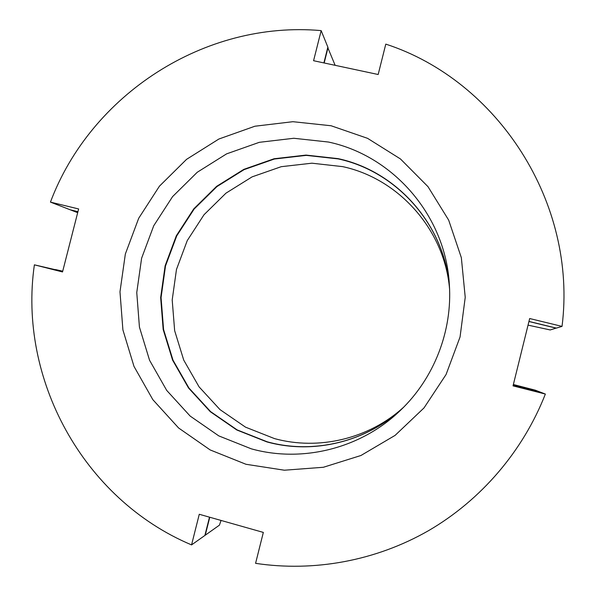 <?xml version="1.0" encoding="UTF-8"?>
<svg xmlns="http://www.w3.org/2000/svg" width="596" height="596" viewBox="0 0 596 596"><rect width="100%" height="100%" fill="white"/><g stroke="black" fill="none" stroke-linecap="round" stroke-linejoin="round"><path stroke-width="0.89" d="M191.554 544.9C82.673 499.008 17.954 378.385 34.382 264.833L62.528 271.955L78.635 208.958L50.444 202.111C90.726 94.697 204.57 20.249 321.162 30.612L313.578 60.718L378.169 74.507L385.791 44.119C497.816 80.549 577.666 202.908 562.035 326.392L529.673 318.532L513.037 385.88L545.362 394.06C522.945 451.314 480.912 500.2 428.457 530.708C375.778 560.873 313.928 572.153 255.58 563.339L263.335 532.414L199.273 514.274L191.554 544.9L204.89 535.454L209.494 517.164M323.889 62.915L327.86 47.136L321.162 30.612M50.444 202.111L70.246 209.799L77.934 211.669M62.669 271.396L34.382 264.833M545.362 394.06L540.565 392.205L513.186 385.284L540.423 392.168L535.35 390.194L513.38 384.517M528.957 321.43L556.359 328.098L562.035 326.392M402.605 408.245C366.436 441.994 313.354 454.763 266.919 441.912L236.828 429.999L210.284 411.702L188.545 388.018L172.602 360.163L163.177 329.506L160.659 297.546L165.122 265.794L176.334 235.755L193.767 208.853L216.609 186.354L243.816 169.368L274.1 158.752L306.031 155.087L338.059 158.633C397.122 171.216 444.974 225.377 449.518 287.622M251.311 448.833L218.806 435.899L190.154 416.068L166.716 390.417L149.559 360.267L139.434 327.107L136.76 292.547L141.61 258.224L153.738 225.742L172.564 196.635L197.231 172.281L226.599 153.865L259.312 142.317L293.813 138.272L328.433 142.034C393.33 155.675 445.704 215.961 449.354 284.665C452.506 330.929 434.074 378.341 400.482 410.316C361.213 448.43 302.477 463.107 251.311 448.833M331.1 125.756L367.568 138.339L400.445 158.946L427.988 186.66L448.676 220.125L461.341 257.673L465.23 297.329L460.052 336.986L446.069 374.519L424.017 407.91L395.111 435.371L360.945 455.493L323.367 467.271L284.374 470.214L245.992 464.284L210.157 449.928L178.614 427.988L152.837 399.663L133.996 366.406L122.895 329.864L119.982 291.802L125.346 254.015L138.704 218.255L159.423 186.198L186.555 159.348L218.881 139.017L254.894 126.225L292.912 121.696L331.1 125.756M327.755 47.561L335.138 65.322M221.056 520.442L219.425 525.15L205.255 535.201L209.77 517.246M556.217 328.068L550.197 329.953L528.041 325.133M528.935 321.512L556.202 328.15M62.677 271.381L55.555 269.578L62.729 271.187M70.812 209.934L77.92 211.744M324.164 62.975L328.038 47.583M402.643 408.208C366.518 441.882 313.541 454.629 267.179 441.792L237.133 429.895L210.619 411.627L188.91 387.981L172.996 360.155L163.58 329.543L161.062 297.627L165.517 265.92L176.714 235.927L194.125 209.054L216.937 186.593L244.099 169.629L274.346 159.028L306.232 155.37L338.215 158.909C397.189 171.477 444.959 225.541 449.518 287.674M449.578 289.097C444.631 229.944 398.962 178.703 342.693 166.634L311.924 163.192L281.238 166.686L252.123 176.856L225.973 193.156L204.003 214.754L187.248 240.598L176.476 269.452L172.199 299.952L174.65 330.661L183.732 360.111L199.071 386.864L219.991 409.601L245.515 427.153L274.436 438.574C318.599 450.755 368.976 438.88 403.641 407.202M70.782 210.008L77.681 212.683"/></g></svg>
